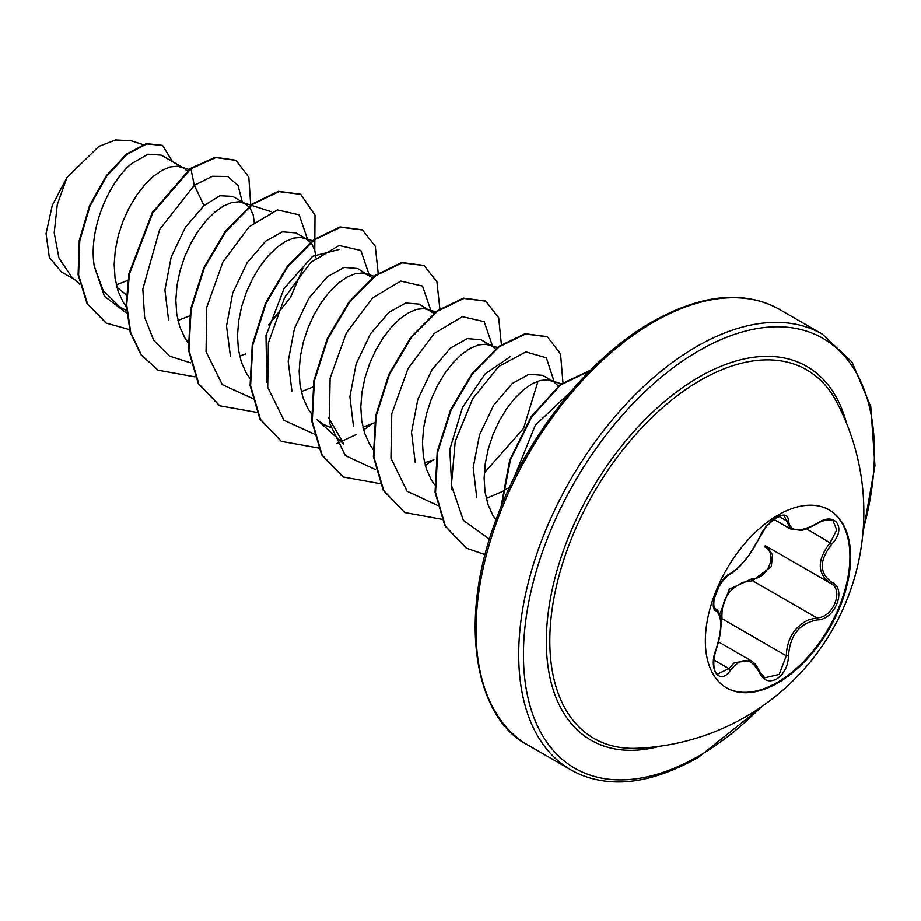 <?xml version="1.0" encoding="UTF-8"?>
<svg xmlns="http://www.w3.org/2000/svg" width="921" height="921" viewBox="0 0 921 921"><rect width="100%" height="100%" fill="white"/><g stroke="black" fill="none" stroke-linecap="round" stroke-linejoin="round"><path stroke-width="1.38" d="M828.992 509.831A102.715 59.301 -60 0 1 844.304 592.238A102.715 59.301 -60 0 1 777.301 682.438A102.715 59.301 -60 0 1 726.289 687.722M777.992 515.115A102.715 59.301 -60 0 1 829.337 510.027A102.715 59.301 -60 0 1 845.087 592.33A102.715 59.301 -60 0 1 777.992 682.841A102.715 59.301 -60 0 1 726.634 687.918A102.715 59.301 -60 0 1 710.885 605.615A102.715 59.301 -60 0 1 777.992 515.115M730.595 573.38C741.647 566.265 751.26 554.304 759.434 537.507C763.221 528.999 768.943 522.265 776.61 517.291C784.116 513.515 788.077 514.666 788.514 520.733C790.034 531.958 799.658 532.81 817.376 523.312C835.013 510.856 847.136 528.113 831.939 543.989C819.091 560.382 819.091 573.196 831.939 582.44C847.147 588.715 834.99 619.96 817.376 619.914C799.647 623.172 790.022 635.145 788.514 655.821C788.077 666.251 784.105 673.999 776.61 679.053C768.943 682.772 763.221 680.631 759.434 672.629C751.248 657.582 741.635 656.731 730.595 670.051C719.831 686.467 707.731 669.176 716.066 649.351C722.26 629.078 722.26 616.253 716.066 610.853C707.719 608.562 719.854 577.317 730.595 573.38A1.681 1.393 63.4 0 1 729.985 574.105L729.985 574.105C731.251 573.921 734.67 571.193 740.254 565.897L748.842 555.685L766.099 526.835L774.538 518.845C780.421 515.783 783.667 514.874 784.278 516.14L790.483 528.953L800.464 530.3C801.638 531.003 807.257 528.792 817.341 523.704C823.029 519.479 833.079 519.191 833.091 520.929L833.056 520.918M719.738 614.618L729.328 589.244L752.031 578.722A1.681 0.84 -91.4 0 0 752.503 580.737L743.374 582.314C728.292 588.807 721.166 600.929 721.995 618.693L720.809 627.984M759.376 671.374A1.681 0.909 157.4 0 1 759.767 671.708L764.729 677.821L779.189 674.448L786.292 655.81C787.006 638.829 794.386 626.844 808.431 619.879L816.8 617.853C833.298 618.037 844.545 589.141 830.27 583.166L830.305 583.189C816.95 573.484 816.95 559.933 830.27 542.527L836.74 530.036L833.091 520.929M717.655 674.011L728.891 668.646L734.405 662.671L750.788 660.553M729.985 574.105L724.332 578.849L719.082 586.366L714.293 598.558C713.418 604.544 713.74 607.929 715.249 608.7L715.767 608.977C719.025 610.773 720.763 615.769 720.959 623.966C721.051 631.081 719.474 639.6 716.204 649.524L716.066 649.351M752.031 578.722C767.999 579.459 778.383 552.658 764.442 546.798A1.681 1.002 -61.9 0 1 765.858 545.992M636.756 748.289L636.756 748.289A212.797 122.861 -60 0 1 553.371 601.367A212.797 122.861 -60 0 1 700.282 380.361A212.797 122.861 -60 0 1 836.682 402.005A236.444 236.444 0 0 1 636.756 748.289M116.299 284.842L127.789 280.352M187.193 170.926L183.705 168.083L161.244 155.119L147.924 154.187L131.507 163.662C108.264 182.842 88.163 230.02 94.299 266.319L103.14 290.426L119.373 306.509L126.453 310.596M183.705 168.083L177.488 166.183L170.12 166.931L161.958 170.327L153.404 176.302L144.839 184.661L136.688 195.125L129.32 207.34L123.103 220.879L118.337 235.258L115.298 249.971L114.169 264.488L115.067 278.303L118.026 290.932L123.011 301.927L126.246 306.705M177.949 320.439L189.45 315.949M244.065 202.942L232.691 196.369L219.935 195.724L204.001 205.521L185.351 227.326L171.168 257.097L164.917 289.942L168.555 319.921M254.254 222.272L253.16 214.869L250.121 208.123L245.366 203.691L239.138 201.78L231.781 202.528L223.619 205.924L215.065 211.899L206.5 220.257L198.337 230.722L190.981 242.937L184.753 256.475L179.998 270.855L176.959 285.568L175.83 300.085L176.717 313.9L179.676 326.529L184.672 337.523L187.907 342.301M239.61 356.036L245.884 353.837M315.915 257.868L314.821 250.466L311.782 243.72L307.015 239.287L295.963 232.898L282.333 231.816L265.662 241.118L246.989 262.98L232.714 293.016L226.508 326.057L230.434 356.185M307.015 239.287L300.799 237.376L293.431 238.125L285.28 241.521L276.714 247.496L268.161 255.854L259.998 266.33L252.63 278.533L246.414 292.072L241.659 306.451L238.62 321.164L237.48 335.681L238.378 349.496L241.337 362.126L246.321 373.12L250.086 378.577M301.271 391.632L313.37 386.855M372.165 277.716L357.624 268.495L344.028 267.412L327.323 276.714L308.742 298.392L294.455 328.371L288.192 361.228L291.934 391.172M368.676 274.884L362.46 272.973L355.092 273.721L346.941 277.117L338.375 283.092L329.822 291.462L321.659 301.927L314.291 314.142L308.075 327.669L303.32 342.048L300.281 356.761L299.141 371.278L300.039 385.105L302.997 397.722L307.982 408.717L311.747 414.174M343.901 444.037L316.536 419.285L323.49 424.351L330.409 427.517M362.932 427.24L374.421 422.739M433.826 313.313L419.285 304.103L405.712 302.986L388.984 312.311L370.369 333.989L356.162 363.818L349.899 396.64L353.514 426.573M430.337 310.481L424.12 308.581L416.753 309.318L408.59 312.726L400.036 318.701L391.471 327.059L383.32 337.523L375.952 349.738L369.735 363.265L364.969 377.645L361.93 392.358L360.802 406.875L361.7 420.701L364.658 433.319L369.643 444.313L372.878 449.091M424.593 462.837L430.867 460.638M495.843 349.335L491.998 346.077L480.935 339.699L467.304 338.606L450.634 347.908L432.064 369.609L417.823 399.392L411.514 432.214L415.198 462.273M491.998 346.077L485.781 344.178L478.413 344.915L470.251 348.322L461.697 354.297L453.132 362.655L444.981 373.12L437.613 385.335L431.396 398.862L426.63 413.241L423.591 427.954L422.463 442.483L423.349 456.298L426.319 468.927L431.304 479.91L434.539 484.699M486.242 498.434L502.267 491.618M558.368 386.049L553.659 381.674L542.596 375.296L528.999 374.214L512.295 383.504L493.748 405.079L479.53 434.85L473.187 467.58L476.744 497.49M553.648 381.674L547.431 379.774L540.063 380.511L531.912 383.919L523.347 389.894L514.793 398.252L506.631 408.717L499.263 420.932L493.046 434.47L488.291 448.838L485.252 463.551L484.124 478.08L485.01 491.895L487.969 504.524L492.954 515.507L495.97 519.997M268.851 324.641L290.541 297.322L302.848 268.61M502.866 491.284L509.612 487.163M61.373 271.891L49.308 257.293L46.05 233.669L52.267 205.406L66.945 177.534L98.835 146.381L115.678 139.946L130.713 140.717M66.945 177.534L57.275 204.623L54.212 232.725L58.921 257.926L71.389 276.645L79.713 284.175M126.338 294.801L116.886 287.179M204.001 205.521L194.296 185.305L212.417 176.256L227.637 176.475L238.044 185.501L242.269 201.895M126.661 313.163L104.395 296.217L94.299 266.319M190.543 362.851L169.499 356.082L153.726 340.367L144.62 317.238L142.824 289.044L159.713 229.341L194.296 185.305L190.912 168.75L215.836 157.549L236.087 160.392L248.831 177.258L250.719 205.084M129.458 329.58L106.191 323.075L87.576 303.895L78.607 275.045L79.759 240.795L89.959 206.143L106.813 175.98L126.994 154.348L146.773 143.906L162.614 145.483L172.503 161.624M190.394 168.451L152.264 212.521L128.928 273.629L126.177 304.529L130.206 332.297L140.901 354.677L158.124 370.184L141.42 354.976L130.724 332.596L126.695 304.828L129.447 273.928L152.782 212.82L190.912 168.75L190.394 168.451L215.318 157.249L235.834 160.242M105.927 322.926L87.058 303.608L78.101 274.746L79.252 240.496L89.452 205.844L106.306 175.681L126.476 154.06L146.255 143.607L162.361 145.345M513.653 478.747L535.308 425.18L568.407 393.935M451.866 489.178L449.805 449.413L462.434 407.566L485.045 373.938L510.292 356.646M538.037 381.133L523.577 428.392L484.296 472.887M343.924 444.014L328.498 417.616M266.871 382.319L265.985 335.612L284.082 288.423L312.633 256.28L339.4 249.407M268.495 324.837L276.139 316.03M307.672 239.679L299.187 214.846L277.371 209.884L249.096 226.819L222.882 262.048L206.73 307.292L206.051 351.718L222.329 384.679L252.653 398.482M369.321 275.275L360.848 250.443L339.032 245.481L310.757 262.416L284.543 297.644L268.379 342.9L267.712 387.315L283.99 420.275L314.314 434.09M430.982 310.872L422.532 286.063L400.773 281.055L372.556 297.886L346.342 332.976L330.121 378.117L329.292 422.532L345.375 455.607L375.526 469.641M492.643 346.48L484.193 321.659L462.434 316.651L434.205 333.483L408.003 368.573L391.77 413.713L390.953 458.128L407.036 491.204L437.176 505.238M554.304 382.077L546.383 357.809L525.879 351.891L498.814 366.408L472.807 398.563L455.216 441.343L451.394 485.229L463.39 520.411L489.523 539.153M559.312 405.712L530.001 448.7M158.124 370.184L195.045 376.862M314.752 250.236L315.005 215.134L300.753 194.354L278.959 191.603L252.561 204.347L226.175 230.987L204.381 267.804L191.096 309.525L188.932 350.153L198.798 383.827L219.774 405.781L257.074 412.412M378.197 273.226L375.261 246.218L362.402 229.951L340.609 227.211L314.222 239.955L287.824 266.583L266.042 303.4L252.757 345.122L250.593 385.749L260.459 419.423L281.435 441.378L318.735 448.009M336.649 443.669L356.68 434.298M363.622 429.957L372.268 423.741M439.847 308.834L436.922 281.814L424.063 265.559L402.27 262.807L375.883 275.552L349.485 302.18L327.703 338.997L314.418 380.718L312.254 421.346L322.108 455.032L343.096 476.974L380.028 483.652M425.283 465.554L433.918 459.337M501.45 345.122L498.664 317.664L485.724 301.155L463.931 298.404L437.533 311.148L411.146 337.788L389.353 374.594L376.079 416.315L373.903 456.943L383.769 490.628L404.756 512.571L441.677 519.26M562.938 382.503L560.544 353.894L547.373 336.752L525.592 334.001L499.194 346.745L472.807 373.385L451.014 410.19L437.74 451.912L435.564 492.539L445.43 526.225L466.406 548.168L485.125 554.684M590.073 370.61L560.475 385.059L531.762 416.833L510.487 459.717L501.611 505.433M300.488 194.216L278.441 191.315L252.055 204.059L225.657 230.687L203.863 267.504L190.589 309.226L188.425 349.853L198.28 383.539L219.52 405.631M362.149 229.813L340.102 226.911L313.704 239.656L287.317 266.296L265.524 303.101L252.25 344.822L250.075 385.45L259.941 419.136L281.181 441.228M423.81 265.409L401.763 262.508L375.365 275.252L348.967 301.892L327.185 338.698L313.9 380.419L311.735 421.047L321.602 454.732L342.842 476.825M485.459 301.006L463.413 298.105L437.026 310.849L410.628 337.489L388.846 374.294L375.561 416.027L373.396 456.643L383.263 490.329L404.492 512.421M547.12 336.602L525.074 333.701L498.675 346.446L472.289 373.086L450.507 409.903L437.222 451.624L435.057 492.24L444.912 525.926L466.153 548.018M590.511 370.161L560.452 384.368L531.198 416.614L509.658 460.339L501.047 506.815M720.625 618.682L721.995 618.693L786.292 655.81L788.514 655.821M767.02 546.671L772.615 555.041L771.257 566.68L752.503 580.737L816.8 617.853A1.681 0.944 86 0 1 817.376 619.914M831.939 543.989L806.543 528.827M788.514 520.733A1.681 1.358 -179.5 0 1 786.292 520.664L778.97 516.439M715.122 608.62L715.433 608.804A1.681 1.554 115.6 0 1 716.066 610.853M713.821 659.943L728.891 668.646A1.681 0.852 35.2 0 1 730.595 670.051M750.776 660.587L750.776 660.587C753.954 662.13 756.947 665.837 759.767 671.708A1.681 0.909 157.4 0 1 759.434 672.629M831.939 582.44A1.681 1.105 117.9 0 1 830.305 583.189A1.681 1.105 117.9 0 1 830.27 583.166L830.661 583.384M659.862 746.229A215.813 124.6 -60 0 1 547.615 617.945A215.813 124.6 -60 0 1 698.935 377.126A215.813 124.6 -60 0 1 846.457 423.038M760.827 707.224A248.175 143.285 -60 0 1 698.935 755.968A248.175 143.285 -60 0 1 523.45 654.658A248.175 143.285 -60 0 1 698.935 350.694A248.175 143.285 -60 0 1 863.161 529.978M528.113 745.158L570.801 769.795A251.537 145.219 -60 0 1 532.246 568.245A251.537 145.219 -60 0 1 696.564 346.595A251.537 145.219 -60 0 1 822.338 334.127L779.65 309.491A251.537 145.219 120 0 0 653.875 321.947A251.537 145.219 120 0 0 489.558 543.597A251.537 145.219 120 0 0 528.113 745.158C476.744 719.554 456.056 623.931 496.615 518.212C526.467 435.921 589.267 357.233 652.206 321.774C687.089 302.284 718.311 294.444 745.883 298.266C758.328 299.912 769.588 303.654 779.65 309.491M718.518 641.914L750.673 660.484M570.801 769.795C580.932 775.678 592.272 779.431 604.809 781.054C632.336 784.796 663.477 776.944 698.245 757.511L763.866 705.118M142.962 144.574L130.736 140.637M61.373 271.902L74.566 279.524M561.223 383.781L550.919 380.465M497.962 347.666L489.258 344.868M435.668 311.874L427.597 309.272M374.018 276.265L365.936 273.664M312.99 240.876L304.275 238.067M271.442 211.761L242.626 202.47M189.035 169.476L180.965 166.874M862.85 533.673L874.95 465.681L870.771 406.679L852.098 362.137L822.338 334.127M773.813 519.352L790.471 528.976M715.03 608.551L715.79 608.988M765.259 545.646L829.625 582.809M716.204 649.524C711.38 664.352 714.869 674.045 717.666 674.022L717.666 674.022"/></g></svg>
